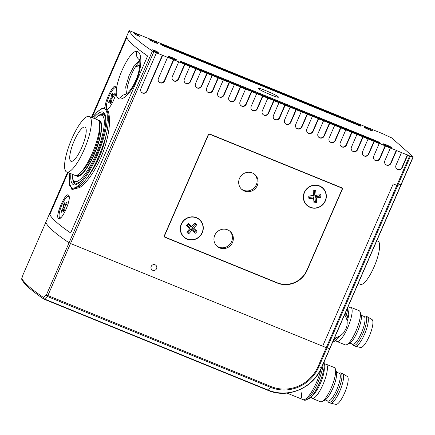 <?xml version="1.0" encoding="UTF-8"?>
<svg xmlns="http://www.w3.org/2000/svg" width="435" height="435" viewBox="0 0 435 435"><rect width="100%" height="100%" fill="white"/><g stroke="black" fill="none" stroke-linecap="round" stroke-linejoin="round"><path stroke-width="0.65" d="M367.238 128.102A4.611 0.402 23.5 0 0 363.954 127.096A4.611 0.402 23.5 0 0 369.136 129.771A4.611 0.402 23.5 0 0 372.414 130.772A4.611 0.402 23.5 0 0 367.238 128.102M155.083 264.79A2.996 2.882 131.3 0 0 151.913 269.782A2.996 2.882 131.3 0 0 156.35 269.047A2.996 2.882 131.3 0 0 155.083 264.79M152.723 40.754A4.611 0.402 23.5 0 0 149.439 39.748A4.611 0.402 23.5 0 0 154.621 42.423A4.611 0.402 23.5 0 0 157.9 43.429A4.611 0.402 23.5 0 0 152.723 40.754M171.694 57.447A4.611 0.402 23.5 0 0 168.416 56.441A4.611 0.402 23.5 0 0 173.592 59.116A4.611 0.402 23.5 0 0 176.876 60.122A4.611 0.402 23.5 0 0 171.694 57.447M386.215 144.795A4.611 0.402 23.5 0 0 382.93 143.789A4.611 0.402 23.5 0 0 388.112 146.464A4.611 0.402 23.5 0 0 391.391 147.465A4.611 0.402 23.5 0 0 386.215 144.795M67.55 172.342L45.805 222.345A322.879 28.068 23.5 0 0 69.056 242.795L70.508 243.497L69.056 242.795A322.879 28.068 -156.5 0 1 52.972 230.751A322.879 28.068 -156.5 0 1 45.805 222.345L45.816 222.323M49.791 214.607A322.879 28.068 23.5 0 0 56.637 222.323A322.879 28.068 23.5 0 0 70.66 232.97L147.617 55.979L70.66 232.97A322.879 28.068 23.5 0 1 49.791 214.607L68.072 172.554L49.791 214.607M91.992 117.548L126.748 37.617A322.879 28.068 23.5 0 0 133.594 45.338A322.879 28.068 23.5 0 0 147.617 55.979A322.879 28.068 23.5 0 1 126.748 37.617L91.992 117.548M401.679 183.396L401.287 183.945L401.679 183.396L401.287 183.945L397.731 185.408L327.071 347.924L326.277 347.641L329.882 348.636L327.071 347.924L318.822 366.884A37.307 35.877 -48.7 0 1 270.641 387.384L47.361 296.469L44.484 299.019A1.381 0.979 -131.8 0 1 43.5 297.491L46.382 294.946L152.424 51.058A322.879 28.068 -156.5 0 1 136.345 39.02A322.879 28.068 -156.5 0 1 129.179 30.608L91.464 117.336L129.179 30.608M156.453 52.809L162.641 55.332L147.068 91.149A3.458 3.328 -48.7 0 1 141.69 92.486A3.458 3.328 -48.7 0 1 140.88 88.631L156.453 52.809L153.881 51.76L70.508 243.497L322.667 346.168L393.224 183.896L396.834 185.364L393.224 183.896L322.667 346.168L326.277 347.641L409.645 155.904L413.25 156.899L391.63 137.862L383.915 134.355M162.358 55.082L146.78 90.899A3.458 3.328 -48.7 0 1 141.549 92.356M401.494 152.587L407.687 155.105L402.19 167.747A3.458 3.328 -48.7 0 1 396.807 169.084A3.458 3.328 -48.7 0 1 396.002 165.229L401.494 152.587L396.546 150.57L391.049 163.212A3.458 3.328 -48.7 0 1 385.671 164.55A3.458 3.328 -48.7 0 1 384.861 160.694L390.358 148.052L385.41 146.035L379.913 158.677A3.458 3.328 -48.7 0 1 374.535 160.015A3.458 3.328 -48.7 0 1 373.725 156.154L379.222 143.512L374.269 141.5L368.771 154.142A3.458 3.328 -48.7 0 1 363.394 155.48A3.458 3.328 -48.7 0 1 362.583 151.619L368.081 138.977L363.133 136.965L357.635 149.607A3.458 3.328 -48.7 0 1 352.258 150.945A3.458 3.328 -48.7 0 1 351.447 147.084L356.945 134.442L351.991 132.43L346.494 145.072A3.458 3.328 -48.7 0 1 341.116 146.41A3.458 3.328 -48.7 0 1 340.306 142.549L345.803 129.907L340.855 127.895L335.358 140.538A3.458 3.328 -48.7 0 1 329.98 141.875A3.458 3.328 -48.7 0 1 329.17 138.015L334.667 125.372L329.719 123.361L324.222 135.997A3.458 3.328 -48.7 0 1 318.839 137.335A3.458 3.328 -48.7 0 1 318.034 133.48L323.526 120.838L318.578 118.82L313.08 131.462A3.458 3.328 -48.7 0 1 307.703 132.8A3.458 3.328 -48.7 0 1 306.892 128.945L312.39 116.303L307.442 114.285L301.944 126.928A3.458 3.328 -48.7 0 1 296.561 128.265A3.458 3.328 -48.7 0 1 295.756 124.41L301.254 111.768L296.3 109.75L290.803 122.393A3.458 3.328 -48.7 0 1 285.425 123.73A3.458 3.328 -48.7 0 1 284.615 119.875L290.112 107.233L285.164 105.216L279.667 117.858A3.458 3.328 -48.7 0 1 274.289 119.195A3.458 3.328 -48.7 0 1 273.479 115.34L278.976 102.698L274.023 100.681L268.525 113.323A3.458 3.328 -48.7 0 1 263.148 114.661A3.458 3.328 -48.7 0 1 262.338 110.805L267.835 98.163L262.887 96.146L257.389 108.788A3.458 3.328 -48.7 0 1 252.012 110.126A3.458 3.328 -48.7 0 1 251.202 106.27L256.699 93.628L251.745 91.611L246.253 104.253A3.458 3.328 -48.7 0 1 240.87 105.591A3.458 3.328 -48.7 0 1 240.066 101.736L245.558 89.093L240.609 87.076L235.112 99.718A3.458 3.328 -48.7 0 1 229.734 101.056A3.458 3.328 -48.7 0 1 228.924 97.201L234.421 84.559L229.473 82.541L223.976 95.183A3.458 3.328 -48.7 0 1 218.593 96.521A3.458 3.328 -48.7 0 1 217.788 92.666L223.285 80.024L218.332 78.006L212.835 90.649A3.458 3.328 -48.7 0 1 207.457 91.986A3.458 3.328 -48.7 0 1 206.647 88.126L212.144 75.489L207.196 73.471L201.699 86.114A3.458 3.328 -48.7 0 1 196.321 87.451A3.458 3.328 -48.7 0 1 195.511 83.591L201.008 70.948L196.054 68.937L190.557 81.579A3.458 3.328 -48.7 0 1 185.179 82.916A3.458 3.328 -48.7 0 1 184.369 79.056L189.867 66.414L184.918 64.402L178.508 79.148A3.458 3.328 -48.7 0 1 173.125 80.486A3.458 3.328 -48.7 0 1 172.314 76.631L178.731 61.879L173.777 59.867L164.62 80.937A3.458 3.328 -48.7 0 1 159.237 82.275A3.458 3.328 -48.7 0 1 158.432 78.414L167.589 57.344L162.641 55.332M407.399 154.855L401.902 167.497A3.458 3.328 -48.7 0 1 396.671 168.954M390.358 148.052L396.263 150.32L390.766 162.962A3.458 3.328 -48.7 0 1 385.53 164.419M379.222 143.512L385.122 145.785L379.624 158.427A3.458 3.328 -48.7 0 1 374.394 159.884M368.081 138.977L373.986 141.25L368.488 153.892A3.458 3.328 -48.7 0 1 363.258 155.349M356.945 134.442L362.844 136.715L357.353 149.357A3.458 3.328 -48.7 0 1 352.116 150.814M345.803 129.907L351.708 132.18L346.211 144.822A3.458 3.328 -48.7 0 1 340.98 146.28M334.667 125.372L340.572 127.645L335.075 140.287A3.458 3.328 -48.7 0 1 329.839 141.745M323.526 120.838L329.431 123.105L323.934 135.747A3.458 3.328 -48.7 0 1 318.703 137.21M312.39 116.303L318.295 118.57L312.798 131.212A3.458 3.328 -48.7 0 1 307.561 132.675M301.254 111.768L307.153 114.035L301.656 126.677A3.458 3.328 -48.7 0 1 296.425 128.14M290.112 107.233L296.017 109.5L290.52 122.143A3.458 3.328 -48.7 0 1 285.289 123.6M278.976 102.698L284.876 104.965L279.384 117.608A3.458 3.328 -48.7 0 1 274.148 119.065M267.835 98.163L273.74 100.431L268.243 113.073A3.458 3.328 -48.7 0 1 263.012 114.53M256.699 93.628L262.604 95.896L257.107 108.538A3.458 3.328 -48.7 0 1 251.87 109.995M245.558 89.093L251.463 91.361L245.965 104.003A3.458 3.328 -48.7 0 1 240.734 105.46M234.421 84.559L240.327 86.826L234.829 99.468A3.458 3.328 -48.7 0 1 229.593 100.925M223.285 80.024L229.185 82.291L223.688 94.933A3.458 3.328 -48.7 0 1 218.457 96.391M212.144 75.489L218.049 77.756L212.552 90.398A3.458 3.328 -48.7 0 1 207.321 91.856M201.008 70.948L206.908 73.221L201.416 85.864A3.458 3.328 -48.7 0 1 196.18 87.321M189.867 66.414L195.772 68.686L190.274 81.329A3.458 3.328 -48.7 0 1 185.044 82.786M178.731 61.879L184.636 64.152L178.219 78.898A3.458 3.328 -48.7 0 1 172.989 80.355M167.589 57.344L173.494 59.617L164.332 80.687A3.458 3.328 -48.7 0 1 159.101 82.144M383.964 134.241L129.173 30.597M163.364 45.849L361.039 126.161A0.924 0.886 131.3 0 0 360.555 126.106M161.559 44.957L161.608 44.288L160.341 43.946A0.924 0.886 131.3 0 1 160.58 44.098L161.619 45.012A0.924 0.886 131.3 0 0 161.374 44.859L359.729 125.802M378.428 142.604A0.924 0.886 -48.7 0 1 379.456 142.354L377.422 141.348L377.33 142.158M181.009 62.069L181.058 61.395L179.791 61.058A0.924 0.886 -48.7 0 1 180.03 61.21L181.058 62.113A0.924 0.886 -48.7 0 0 180.824 61.971L182.814 62.961M173.494 59.617L173.777 59.867M184.636 64.152L184.918 64.402M195.772 68.686L196.054 68.937M206.908 73.221L207.196 73.471M218.049 77.756L218.332 78.006M229.185 82.291L229.473 82.541M240.327 86.826L240.609 87.076M251.463 91.361L251.745 91.611M262.604 95.896L262.887 96.146M273.74 100.431L274.023 100.681M284.876 104.965L285.164 105.216M296.017 109.5L296.3 109.75M307.153 114.035L307.442 114.285M318.295 118.57L318.578 118.82M329.431 123.105L329.719 123.361M340.572 127.645L340.855 127.895M351.708 132.18L351.991 132.43M362.844 136.715L363.133 136.965M373.986 141.25L374.269 141.5M385.122 145.785L385.41 146.035M396.263 150.32L396.546 150.57M152.424 51.058L153.881 51.76M380.005 143.218A0.924 0.886 -48.7 0 1 380.489 143.267L182.858 62.977M161.608 44.288L360.006 125.247A0.924 0.886 131.3 0 0 358.978 125.492M156.845 51.401L158.742 53.07L154.615 51.39L152.718 49.72L156.828 51.444M135.644 34.697L133.746 33.027L137.868 34.708L139.766 36.377L135.644 34.697M410.439 156.187L397.731 185.408L396.834 185.364M164.74 236.776L164.348 236.618M135.546 66.685A32.288 31.054 -48.7 0 1 139.804 65.092M341.557 187.697L209.958 134.116A1.381 1.332 131.3 0 0 208.169 134.877L164.381 235.591A1.381 1.332 131.3 0 0 165.066 237.358L277.274 283.049A23.06 22.18 131.3 0 0 307.066 270.374L342.242 189.47A1.381 1.332 131.3 0 0 341.557 187.697M409.645 155.904L407.687 155.105M72.302 174.272A35.746 9.287 -67.8 0 0 72.993 179.356A35.746 9.287 -67.8 0 0 95.646 154.882A35.746 9.287 -67.8 0 0 98.962 115.585A35.746 9.287 -67.8 0 0 94.912 118.739M81.655 180.291A36.899 9.586 112.2 0 1 75.407 183.01A36.899 9.586 112.2 0 1 73.531 180.775L72.993 179.356M77.044 175.213A29.085 7.558 -67.8 0 0 78.545 175.468A29.085 7.558 -67.8 0 0 94.275 153.675A29.085 7.558 -67.8 0 0 100.213 122.246A29.085 7.558 -67.8 0 0 98.962 121.381M98.962 115.585L100.338 114.943A36.899 9.586 112.2 0 1 103.236 114.655A36.899 9.586 112.2 0 1 105.808 120.968M66.669 171.983L74.923 175.343A29.982 7.792 -67.8 0 0 88.229 161.537A29.982 7.792 -67.8 0 0 99.158 131.147A29.982 7.792 -67.8 0 0 97.532 119.804L89.284 116.444A29.982 7.792 -67.8 0 0 75.978 130.25A29.982 7.792 -67.8 0 0 65.049 160.64A29.982 7.792 -67.8 0 0 66.669 171.983A29.982 7.792 -67.8 0 0 79.98 158.177A29.982 7.792 -67.8 0 0 90.91 127.787A29.982 7.792 -67.8 0 0 89.284 116.444M82.15 170.797A25.371 6.59 -67.8 0 0 99.234 134.513A25.371 6.59 -67.8 0 0 99.533 128.107M76.071 175.474A29.982 7.792 -67.8 0 0 76.984 176.18A29.982 7.792 -67.8 0 0 90.29 162.375A29.982 7.792 -67.8 0 0 101.224 131.99A29.982 7.792 -67.8 0 0 99.599 120.647A29.982 7.792 -67.8 0 0 98.451 120.511M85.934 134.105A18.449 4.796 -67.8 0 0 84.934 127.123A18.449 4.796 -67.8 0 0 76.745 135.622A18.449 4.796 -67.8 0 0 70.019 154.322A18.449 4.796 -67.8 0 0 71.019 161.303A18.449 4.796 -67.8 0 0 79.208 152.805A18.449 4.796 -67.8 0 0 85.934 134.105M187.115 239.141A11.761 11.31 -48.7 0 1 181.264 224.112A11.761 11.31 -48.7 0 1 196.457 217.652A11.761 11.31 -48.7 0 1 202.308 232.681A11.761 11.31 -48.7 0 1 187.115 239.141M310.166 207.408A11.761 11.31 -48.7 0 1 304.321 192.379A11.761 11.31 -48.7 0 1 319.513 185.914A11.761 11.31 -48.7 0 1 325.358 200.943A11.761 11.31 -48.7 0 1 310.166 207.408M227.581 229.827A9.918 9.537 131.3 0 0 215.521 233.867A9.918 9.537 131.3 0 0 217.092 246.335A9.918 9.537 131.3 0 0 219.702 247.95A9.918 9.537 131.3 0 0 231.763 243.91A9.918 9.537 131.3 0 0 230.191 231.442A9.918 9.537 131.3 0 0 227.581 229.827M216.63 245.9A9.918 9.537 131.3 0 0 218.756 247.113A9.918 9.537 131.3 0 0 230.632 243.35A9.918 9.537 131.3 0 0 229.702 231.039M252.316 172.94A9.918 9.537 131.3 0 0 240.256 176.98A9.918 9.537 131.3 0 0 241.827 189.448A9.918 9.537 131.3 0 0 244.437 191.057A9.918 9.537 131.3 0 0 256.498 187.023A9.918 9.537 131.3 0 0 254.926 174.555A9.918 9.537 131.3 0 0 252.316 172.94M241.365 189.013A9.918 9.537 131.3 0 0 243.491 190.225A9.918 9.537 131.3 0 0 255.372 186.463A9.918 9.537 131.3 0 0 254.437 174.152M277.16 282.75A23.06 22.18 131.3 0 0 306.952 270.081L341.948 189.595A1.381 1.332 131.3 0 0 341.257 187.828L210.072 134.41A1.381 1.332 131.3 0 0 208.289 135.171L164.68 235.465A1.381 1.332 131.3 0 0 165.365 237.233L277.16 282.75M377.89 241.186A23.294 6.052 112.2 0 1 378.01 241.229A23.294 6.052 112.2 0 1 374.921 264.861A23.294 6.052 112.2 0 1 360.561 284.419A23.294 6.052 112.2 0 1 360.441 284.376L358.217 283.468M397.731 185.408L401.287 183.945L413.06 156.883M345.743 312.156A23.06 5.992 112.2 0 1 344.971 315.141A23.06 5.992 112.2 0 0 345.743 312.156M348.783 305.169A20.755 5.394 112.2 0 1 346.738 319.355M338.55 336.657A20.755 5.394 112.2 0 1 333.574 341.79L332.677 342.209M332.998 341.47A23.06 5.992 -67.8 0 0 336.222 337.555M345.863 316.805A23.06 5.992 -67.8 0 0 347.918 307.148M348.892 310.111A16.144 4.192 112.2 0 1 347.097 321.416M339.615 336.097A16.144 4.192 112.2 0 1 337.484 338.131M349.055 307.627L349.403 307.463A18.449 4.796 112.2 0 1 350.849 307.322A18.449 4.796 112.2 0 1 351.366 307.697A18.449 4.796 112.2 0 1 347.875 327.316A18.449 4.796 112.2 0 1 336.935 341.497A18.449 4.796 112.2 0 1 336.424 341.122A18.449 4.796 112.2 0 1 335.999 340.382L335.863 340.023M350.849 307.322L359.103 310.677A18.449 4.796 112.2 0 1 359.62 311.058A18.449 4.796 112.2 0 1 360.039 311.797A18.449 4.796 112.2 0 1 356.586 329.578A18.449 4.796 112.2 0 1 346.635 344.71A18.449 4.796 112.2 0 1 345.189 344.857L336.935 341.497M360.039 311.797L361.115 314.63A16.144 4.192 112.2 0 1 358.092 330.187A16.144 4.192 112.2 0 1 349.387 343.433L346.635 344.71M361.3 315.31L363.986 316.403A14.991 3.893 112.2 0 1 364.405 316.707A14.991 3.893 112.2 0 1 361.567 332.65A14.991 3.893 112.2 0 1 352.682 344.172L349.996 343.079M363.66 316.272L364.786 316.011A15.916 4.132 112.2 0 1 365.569 316.055A15.916 4.132 112.2 0 1 366.014 316.375A15.916 4.132 112.2 0 1 363.002 333.302A15.916 4.132 112.2 0 1 353.568 345.531A15.916 4.132 112.2 0 1 353.128 345.205A15.916 4.132 112.2 0 1 352.981 345.009L352.355 344.036M365.569 316.055L367.222 316.724A15.916 4.132 112.2 0 1 367.368 316.8A15.916 4.132 112.2 0 1 367.667 317.05A15.916 4.132 112.2 0 1 364.775 333.683A15.916 4.132 112.2 0 1 355.373 346.249A15.916 4.132 112.2 0 1 355.221 346.2L353.568 345.531M367.368 316.8L372.007 319.556A15.105 3.926 112.2 0 1 372.289 319.796A15.105 3.926 112.2 0 1 369.543 335.586A15.105 3.926 112.2 0 1 360.62 347.516L355.373 346.249M337.19 331.829L341.497 321.916M335.836 337.663L335.972 337.625C339.137 336.739 341.774 335.01 343.889 332.438L346.369 327.919C347.44 324.505 347.451 321.258 346.401 318.181L344.602 314.788M136.791 51.433C141.326 51.482 142.473 63.303 138.015 76.25C133.773 89.311 124.481 99.827 119.75 98.995C117.216 98.663 116.042 96.102 116.237 91.317L116.411 89.246C118.059 74.825 130.756 49.851 136.791 51.433A6.917 6.536 -86.1 0 0 139.64 59.91M100.137 109.489L105.063 107.396C104.965 100.746 113.47 83.455 115.732 86.424L116.411 89.246M116.237 91.317C115.498 97.668 110.49 107.744 107.38 109.435L105.591 109.625A12.686 3.295 -67.8 0 1 105.493 109.593A12.686 3.295 -67.8 0 1 105.237 109.435A12.686 3.295 -67.8 0 1 104.965 109.076C103.122 108.043 100.615 108.995 97.435 111.931A42.434 11.027 -67.8 0 0 92.372 117.7M68.458 195.146C72.373 197.485 61.678 222.095 58.377 218.321C54.946 216.184 65.631 191.579 68.458 195.146L68.203 194.989M139.722 60.373L134.399 65.261L129.021 75.712L125.704 86.897L126.449 93.987M127.129 93.443A18.449 4.796 112.2 0 1 130.554 76.647A18.449 4.796 112.2 0 1 139.852 61.552M93.52 118.168A39.204 10.184 112.2 0 1 103.867 112.594A39.204 10.184 112.2 0 1 105.069 114.476A39.204 10.184 112.2 0 1 97.723 152.255A39.204 10.184 112.2 0 1 76.587 184.418A39.204 10.184 112.2 0 1 72.716 184.233A39.204 10.184 112.2 0 1 70.905 173.706M72.678 178.306A37.823 9.826 -67.8 0 0 74.505 183.472A37.823 9.826 -67.8 0 0 75.266 183.945A37.823 9.826 -67.8 0 0 77.446 183.961M105.362 115.4A37.823 9.826 -67.8 0 0 104.552 114.361A37.823 9.826 -67.8 0 0 103.791 113.888A37.823 9.826 -67.8 0 0 98 116.118M69.671 173.206L69.285 176.746A1.381 1.039 4.4 0 1 69.426 176.349C68.73 188.257 71.971 191.106 79.143 184.897A42.434 11.027 -67.8 0 0 107.151 120.479C107.581 115.123 107.059 111.501 105.591 109.625M107.151 120.479A1.381 1.039 4.4 0 1 108.326 119.94C108.407 115.09 107.826 111.654 106.58 109.642M107.38 109.435C108.592 111.496 109.294 114.813 109.479 119.386C109.642 123.801 109.152 128.972 108.005 134.888C104.59 151.173 98.364 165.496 89.322 177.855C85.961 182.26 82.813 185.468 79.871 187.474L71.965 189.627L69.252 182.743M69.285 176.746C68.86 181.564 69.546 185.343 69.692 185.489L73.134 189.062L79.523 186.196C82.21 184.081 85.091 180.857 88.169 176.512C96.978 164.555 103.013 150.668 106.281 134.861C107.57 129.195 108.25 124.22 108.326 119.94A1.381 1.044 177.8 0 0 109.479 119.386M133.811 33.087L135.677 34.691L139.597 36.284L137.743 34.659L133.828 33.06M154.697 51.422L158.617 53.021L156.769 51.39L152.848 49.797L154.697 51.422M79.143 184.897A1.381 1.174 47.6 0 0 79.523 186.196A1.381 1.169 55.6 0 1 79.871 187.474M104.965 109.076L104.884 108.146L101.931 108.445L97.739 111.414A1.381 1.174 47.6 0 0 97.435 111.931M108.005 134.888A1.381 0.566 -168.9 0 1 106.281 134.861A43.821 11.386 112.2 0 1 88.169 176.512A1.381 0.772 -142.9 0 1 89.322 177.855M104.884 108.146L105.063 107.396M68.855 195.755A12.686 3.295 -67.8 0 0 67.931 196.386M59.421 217.293A12.686 3.295 -67.8 0 0 59.644 218.403M116.129 87.038A12.686 3.295 -67.8 0 0 115.204 87.663M106.695 108.571A12.686 3.295 -67.8 0 0 106.89 109.609M108.734 103.03A6.226 1.62 112.2 0 1 108.777 102.149A6.226 1.62 112.2 0 1 108.957 101.083L111.017 98.223L111.403 94.922A6.226 1.62 -67.8 0 1 112.616 93.231L112.235 96.532L114.302 93.672A6.226 1.62 -67.8 0 1 114.253 94.547A6.226 1.62 -67.8 0 1 114.073 95.618L112.012 98.479L111.632 101.774A6.226 1.62 112.2 0 1 110.414 103.465L110.794 100.17L108.734 103.03M116.379 88.196A11.533 2.996 -67.8 0 0 115.862 87.669A11.533 2.996 -67.8 0 0 110.528 93.384A11.533 2.996 -67.8 0 0 106.444 105.39A11.533 2.996 -67.8 0 0 107.168 109.027A11.533 2.996 -67.8 0 0 107.994 108.973M112.382 95.27L111.403 94.922M112.937 97.195L112.235 96.532M111.817 100.18L110.794 100.17M109.854 101.469L108.957 101.083M111.996 98.604L111.017 98.223M66.968 201.894A6.226 1.62 112.2 0 1 67.028 202.607A6.226 1.62 112.2 0 1 66.947 203.542L64.848 206.902L64.81 209.692A6.226 1.62 -67.8 0 1 63.57 211.671L63.613 208.887L61.514 212.242A6.226 1.62 -67.8 0 1 61.46 211.535A6.226 1.62 -67.8 0 1 61.542 210.6L63.635 207.239L63.679 204.45A6.226 1.62 112.2 0 1 64.913 202.465L64.875 205.255L66.968 201.894M69.105 196.919A11.533 2.996 -67.8 0 0 68.594 196.392A11.533 2.996 -67.8 0 0 62.847 202.895A11.533 2.996 -67.8 0 0 59.084 215.336A11.533 2.996 -67.8 0 0 59.894 217.75A11.533 2.996 -67.8 0 0 60.721 217.696M64.82 208.898L63.613 208.887M62.352 210.899L61.542 210.6M64.837 207.631L63.635 207.239M64.88 204.809L63.679 204.45M65.511 205.842L64.875 205.255M286.959 393.088L303.037 399.635A23.06 5.992 112.2 0 0 312.221 390.858A23.06 5.992 112.2 0 0 320.916 369.44A23.06 5.992 112.2 0 0 321.035 368.918A23.06 5.992 112.2 0 1 316.479 382.447A23.06 5.992 112.2 0 1 303.037 399.635A23.06 5.992 112.2 0 1 301.537 392.8M70.508 243.497L326.277 347.641L318.034 366.602A36.328 34.936 131.3 0 1 271.114 386.563L46.382 294.946A1.381 0.973 -131.2 0 0 47.361 296.469A1.381 0.359 -67.8 0 0 47.834 295.648L70.508 243.497M23.066 274.686A1.381 0.892 18.8 0 1 23.088 274.588A1.381 0.892 18.8 0 1 23.131 274.496L21.821 278.422A322.879 28.068 23.5 0 0 43.5 297.491A1.381 1.256 -55.7 0 0 43.891 299.09A1.381 1.381 0 0 0 44.152 299.226A1.381 0.359 -67.8 0 0 44.484 299.019L268.346 390.168A41.107 39.536 131.3 0 0 321.443 367.58L401.287 183.945M21.75 278.623A1.381 0.892 18.2 0 1 21.772 278.525L21.772 278.525A1.381 0.892 18.2 0 1 21.821 278.422A1.381 1.37 -25.6 0 0 21.837 279.553C24.175 284.202 31.527 290.71 43.891 299.09A1.381 1.256 -55.7 0 0 44.125 299.209A1.381 0.359 -67.8 0 0 44.152 299.226L268.014 390.38A1.381 0.359 -67.8 0 0 268.346 390.168L270.641 387.384A1.381 0.359 -67.8 0 0 271.114 386.563M23.131 274.48L45.805 222.328L23.131 274.496A1.381 1.381 0 0 0 23.088 274.588A1.381 0.892 18.8 0 1 23.088 274.583L21.772 278.525A1.381 1.381 0 0 0 21.837 279.553M324.048 362.056A20.755 5.394 112.2 0 1 323.297 371.664A20.755 5.394 112.2 0 1 308.839 398.678L306.088 399.955A23.06 5.992 -67.8 0 0 322.15 369.94A23.06 5.992 -67.8 0 0 323.183 364.041M324.157 366.999A16.144 4.192 112.2 0 1 323.52 374.274A16.144 4.192 112.2 0 1 312.749 395.018M324.32 364.514L324.662 364.351A18.449 4.796 112.2 0 1 326.114 364.209A18.449 4.796 112.2 0 1 326.506 374.23A18.449 4.796 112.2 0 1 319.546 391.364A18.449 4.796 112.2 0 1 312.199 398.384A18.449 4.796 112.2 0 1 311.264 397.269L311.128 396.91M326.114 364.209L334.368 367.57A18.449 4.796 112.2 0 1 335.303 368.684A18.449 4.796 112.2 0 1 334.754 377.591A18.449 4.796 112.2 0 1 321.9 401.603A18.449 4.796 112.2 0 1 320.448 401.744L312.199 398.384M335.303 368.684L336.38 371.523A16.144 4.192 112.2 0 1 335.896 379.315A16.144 4.192 112.2 0 1 324.651 400.325L321.9 401.603M336.565 372.197L339.251 373.29A14.991 3.893 112.2 0 1 339.566 381.435A14.991 3.893 112.2 0 1 333.911 395.355A14.991 3.893 112.2 0 1 327.941 401.059L325.26 399.966M338.925 373.159L340.05 372.898A15.916 4.132 112.2 0 1 340.833 372.942A15.916 4.132 112.2 0 1 341.171 381.582A15.916 4.132 112.2 0 1 335.167 396.367A15.916 4.132 112.2 0 1 328.833 402.418A15.916 4.132 112.2 0 1 328.246 401.902L327.615 400.929M340.833 372.942L342.486 373.611A15.916 4.132 112.2 0 1 342.633 373.687A15.916 4.132 112.2 0 1 342.818 382.256A15.916 4.132 112.2 0 1 330.638 403.142A15.916 4.132 112.2 0 1 330.486 403.087L328.833 402.418M342.633 373.687L347.271 376.444A15.105 3.926 112.2 0 1 347.451 384.578A15.105 3.926 112.2 0 1 335.885 404.403L330.638 403.142M303.037 399.635L304.272 400.135A23.06 5.992 -67.8 0 0 306.088 399.955M319.633 196.131L314.945 196.707L315.342 201.4A5.486 5.274 -48.7 0 1 314.092 201.557L313.695 196.865L309.008 197.441L309.029 198.741A6.226 5.987 -48.7 0 1 308.806 196.044L313.374 195.478L312.988 190.9A6.226 5.987 131.3 0 1 315.69 190.568L316.076 195.141L319.529 194.875A5.486 5.274 131.3 0 1 319.633 196.131L320.872 197.278A6.226 5.987 131.3 0 0 320.644 194.581M309.008 197.441A5.486 5.274 -48.7 0 1 308.904 196.19L308.806 196.044M326.081 195.271A11.533 11.092 131.3 0 0 322.455 188.002A11.533 11.092 131.3 0 0 309.861 186.686A11.533 11.092 131.3 0 0 303.592 198.05A11.533 11.092 131.3 0 0 307.224 205.32A11.533 11.092 131.3 0 0 319.817 206.636A11.533 11.092 131.3 0 0 326.081 195.271M315.342 201.4L316.685 202.422L316.299 197.843L320.872 197.278M316.685 202.422A6.226 5.987 -48.7 0 1 313.988 202.753L313.602 198.181L309.029 198.741M312.988 190.9L313.195 190.921A5.486 5.274 131.3 0 1 314.445 190.764L315.69 190.568M314.445 190.764L314.842 195.456L316.076 195.141M314.842 195.456L319.529 194.875M314.945 196.707L316.299 197.843M314.092 201.557L313.988 202.753M313.695 196.865L313.602 198.181M313.195 190.921L313.591 195.609L308.904 196.19M194.722 231.844L191.253 228.788L188.078 232.393L188.768 233.834A6.226 5.987 -48.7 0 1 186.773 232.072L189.872 228.554L186.49 225.575A6.226 5.987 -48.7 0 1 188.322 223.498L191.704 226.477L194.804 222.965A6.226 5.987 131.3 0 1 196.799 224.721L193.7 228.239L197.082 231.219L195.571 230.882A5.486 5.274 131.3 0 1 194.722 231.844L195.25 233.296A6.226 5.987 131.3 0 0 197.082 231.219M200.105 235.732A11.533 11.092 131.3 0 0 199.404 219.74A11.533 11.092 131.3 0 0 183.467 221.067A11.533 11.092 131.3 0 0 184.168 237.053A11.533 11.092 131.3 0 0 200.105 235.732M188.768 233.834L191.868 230.316L195.25 233.296M194.391 223.427A5.486 5.274 131.3 0 1 195.282 224.221L196.799 224.721M195.282 224.221L192.107 227.826L193.7 228.239M192.107 227.826L195.571 230.882M191.253 228.788L191.868 230.316M188.078 232.393A5.486 5.274 -48.7 0 1 187.18 231.61M186.892 224.944L190.329 227.973L189.872 228.554M191.704 226.477L191.177 227.005L187.741 223.976M154.235 264.589A2.996 2.882 131.3 0 0 151.913 269.782A2.996 2.882 131.3 0 0 156.562 268.651A2.996 2.882 131.3 0 0 154.235 264.589M135.252 67.159A32.059 30.831 -48.7 0 1 139.782 65.408M146.78 90.899L147.068 91.149M401.902 167.497L402.19 167.747M390.766 162.962L391.049 163.212M379.624 158.427L379.913 158.677M368.488 153.892L368.771 154.142M357.353 149.357L357.635 149.607M346.211 144.822L346.494 145.072M335.075 140.287L335.358 140.538M323.934 135.747L324.222 135.997M312.798 131.212L313.08 131.462M301.656 126.677L301.944 126.928M290.52 122.143L290.803 122.393M279.384 117.608L279.667 117.858M268.243 113.073L268.525 113.323M257.107 108.538L257.389 108.788M245.965 104.003L246.253 104.253M234.829 99.468L235.112 99.718M223.688 94.933L223.976 95.183M212.552 90.398L212.835 90.649M201.416 85.864L201.699 86.114M190.274 81.329L190.557 81.579M178.219 78.898L178.508 79.148M164.332 80.687L164.62 80.937M278.253 96.798A11.071 0.962 -156.5 0 1 270.63 94.77A11.071 0.962 -156.5 0 1 258.45 88.735A11.071 0.962 -156.5 0 1 266.073 90.763A11.071 0.962 -156.5 0 1 278.253 96.798M359.772 125.818L360.686 126.155M181.058 61.395L377.422 141.348M357.972 124.241L357.88 125.046M379.179 142.914L380.136 143.267M180.824 61.971L179.791 61.058M161.374 44.859L160.341 43.946M164.435 236.803L165.066 237.358M276.752 282.587L277.274 283.049M379.456 142.354L380.489 143.267M360.006 125.247L361.039 126.161M209.643 134.034L210.072 134.41M340.735 187.365L341.257 187.828M125.666 94.482A6.917 6.46 94.8 0 0 119.75 98.995M69.758 173.239A42.434 11.027 -67.8 0 0 69.426 176.349M318.034 366.602L321.634 367.602C313.341 388.058 287.655 398.987 268.014 390.38A1.381 0.359 -67.8 0 1 267.987 390.364L44.185 299.236M321.606 367.553L401.614 183.662M277.323 97.125L277.519 97.108C277.786 97.777 261.587 91.339 258.939 89.039L258.928 89.028M45.805 222.328L67.545 172.336M161.597 44.995L163.386 45.854M181.069 62.118L379.2 142.919M413.25 156.899L401.625 183.635M75.407 183.01L77.566 183.885M103.236 114.655L105.395 115.536M164.283 236.374L165.001 237.01M340.937 187.447L341.622 188.05M376.797 240.734L378.01 241.229M344.656 314.663L346.314 317.936M125.487 94.564L127.645 92.976C130.864 89.969 133.849 85.113 136.606 78.403C138.352 73.977 139.423 69.421 139.831 64.75C139.863 61.058 139.722 59.187 139.412 59.127M97.739 111.414L92.285 117.667M116.335 87.859L115.862 87.669M107.668 109.234L107.168 109.027M60.394 217.957L59.894 217.75M69.062 196.582L68.594 196.392"/></g></svg>
